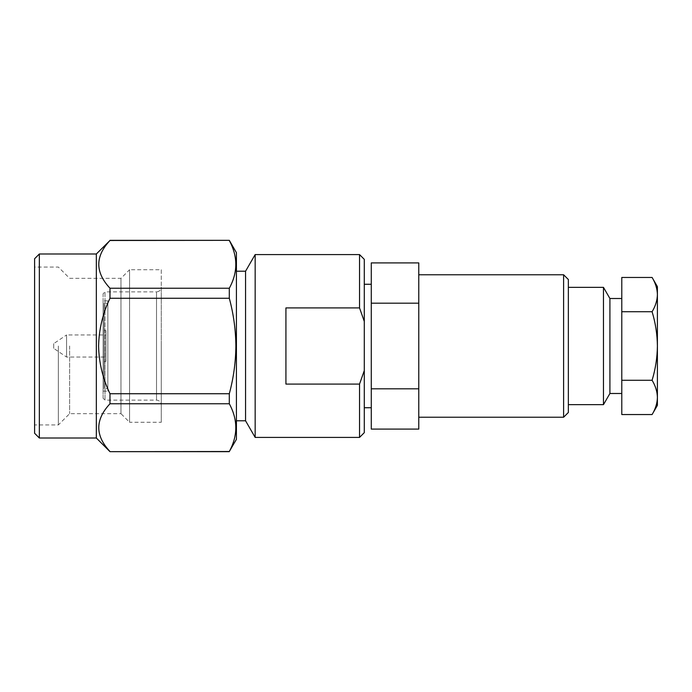 <?xml version="1.0" encoding="UTF-8"?>
<svg xmlns="http://www.w3.org/2000/svg" width="692" height="692" viewBox="0 0 692 692"><rect width="100%" height="100%" fill="white"/><g stroke="black" fill="none" stroke-linecap="round" stroke-linejoin="round"><path stroke-width="0.52" stroke-dasharray="3.46 2.59" d="M621.788 298.512L621.788 393.488L621.788 298.512M609.912 298.512L609.912 393.488M603.467 287.353L603.467 404.647M568.357 404.647L568.357 287.353L568.357 404.647M657.4 405.356L657.4 397.407C657.253 403.246 655.48 408.955 652.098 414.543M563.608 274.767L563.608 417.233M418.772 429.101L418.772 262.899M371.284 284.265L371.284 407.735L371.284 284.265M364.286 407.735L364.286 284.265L364.286 407.735M364.286 432.664L364.286 370.592L359.537 384.086L359.537 437.413M359.537 254.587L359.537 307.914L285.926 307.914L285.926 384.086L285.926 307.914L285.926 384.086L359.537 384.086M255.158 254.587L255.158 437.413M245.565 271.203L245.565 420.797M236.422 252.675L236.422 439.325M229.303 240.34L229.303 240.496C237.962 256.334 237.962 272.241 229.303 288.235L229.303 298.269C233.533 313.9 235.73 329.807 235.877 346C235.73 362.193 233.533 378.1 229.303 393.731L229.303 403.765C237.962 419.603 237.962 435.51 229.303 451.504L109.985 451.504C95.055 435.649 95.055 419.733 109.985 403.765L229.303 403.765M96.335 253.99L96.335 438.01M229.303 240.496L109.985 240.34M109.985 240.496C95.055 256.351 95.055 272.267 109.985 288.235L229.303 288.235M229.303 298.269L109.985 298.269L109.985 288.235M109.985 298.269C102.779 313.303 98.982 329.21 98.593 346C98.939 362.625 102.736 378.541 109.985 393.731L229.303 393.731M39.349 253.99L39.349 438.01M34.6 346L34.6 424.949L34.6 346M58.344 346L58.344 424.949L58.344 346M69.624 346L69.624 413.669L69.624 346M161.271 422.276L161.271 346L161.271 422.276L129.577 422.276L129.577 346L129.577 422.276L120.97 413.669L120.97 278.331L120.97 413.669L69.624 413.669L58.344 424.949L34.6 424.949M161.271 269.724L161.271 404.881L161.271 269.724L129.577 269.724L129.577 346L129.577 269.724L120.97 278.331L69.624 278.331L58.344 267.051L34.6 267.051M161.271 287.119L161.271 346L161.271 287.119C160.968 290.026 159.385 291.609 156.522 291.868L156.522 400.132L156.522 291.868L105.002 291.868L105.002 346L105.002 291.868L103.099 293.763L103.099 346L103.099 293.763M103.099 398.237L103.099 346L103.099 398.237L105.002 400.132L105.002 346L105.002 400.132L156.522 400.132C159.385 400.391 160.968 401.974 161.271 404.881M107.848 391.11L107.848 300.89L107.848 391.11L103.099 391.11L103.099 300.89L103.099 391.11M107.848 300.89L103.099 300.89M107.848 388.74L107.848 303.26L107.848 388.74L104.051 388.74L104.051 303.26L104.051 388.74M107.848 303.26L104.051 303.26M105.954 361.432L105.954 330.568L105.954 361.432L104.051 361.432L104.051 330.568L104.051 361.432M105.954 330.568L104.051 330.568M53.717 343.63L53.717 346L53.717 343.63L66.562 334.963L66.562 357.037L66.562 334.963L105.954 334.963L105.954 357.037L105.954 334.963M53.717 348.37L53.717 346L53.717 348.37L66.562 357.037L105.954 357.037M621.788 277.457L621.788 414.543M652.098 277.457C655.48 283.045 657.253 288.754 657.4 294.593C657.253 300.432 655.48 306.141 652.098 311.729L621.788 311.729M621.788 380.271L652.098 380.271C655.48 385.859 657.253 391.568 657.4 397.407L657.4 346C657.253 357.678 655.48 369.095 652.098 380.271M652.098 311.729C655.48 322.904 657.253 334.322 657.4 346L657.4 286.644M568.357 412.484L568.357 279.516M371.284 262.899L371.284 303.191L418.772 303.191M371.284 303.191L371.284 388.809L418.772 388.809M371.284 388.809L371.284 429.101M364.286 370.592L364.286 259.336M359.537 307.914L364.286 321.408M109.985 393.731L109.985 403.765M34.6 258.739L34.6 433.261"/><path stroke-width="1.04" d="M621.788 298.512L609.912 298.512L603.467 287.353L568.357 287.353M621.788 393.488L609.912 393.488L609.912 298.512M609.912 393.488L603.467 404.647L603.467 287.353M603.467 404.647L568.357 404.647M563.608 274.767L568.357 279.516L568.357 412.484L563.608 417.233L563.608 274.767L418.772 274.767M652.098 380.271C655.48 369.095 657.253 357.678 657.4 346L657.4 405.356L652.098 414.543C655.48 408.955 657.253 403.246 657.4 397.407C657.253 391.568 655.48 385.859 652.098 380.271L621.788 380.271L621.788 277.457L652.098 277.457C655.48 283.045 657.253 288.754 657.4 294.593L657.4 346C657.253 334.322 655.48 322.904 652.098 311.729C655.48 306.141 657.253 300.432 657.4 294.593L657.4 286.644L652.098 277.457M371.284 284.265L364.286 284.265M371.284 407.735L364.286 407.735M364.286 432.664L359.537 437.413L359.537 384.086L364.286 370.592L364.286 432.664M359.537 437.413L255.158 437.413L255.158 254.587L359.537 254.587L359.537 307.914L285.926 307.914L285.926 384.086L359.537 384.086M255.158 437.413L245.565 420.797L245.565 271.203L255.158 254.587M229.303 393.731L229.303 403.765C237.962 419.759 237.962 435.666 229.303 451.504L236.422 439.325L236.422 252.675L229.303 240.34L109.985 240.496C95.055 256.351 95.055 272.267 109.985 288.235L109.985 298.269C102.779 313.303 98.982 329.21 98.593 346C98.939 362.625 102.736 378.541 109.985 393.731L229.303 393.731C233.533 378.1 235.73 362.193 235.877 346C235.73 329.807 233.533 313.9 229.303 298.269L109.985 298.269M109.985 288.235L229.303 288.235C237.962 272.397 237.962 256.49 229.303 240.496M229.303 288.235L229.303 298.269M229.303 451.504L109.985 451.66L96.335 438.01L96.335 253.99L109.985 240.496M39.349 346L39.349 253.99L34.6 258.739L34.6 433.261L39.349 438.01L39.349 346M652.098 414.543L621.788 414.543L621.788 380.271M621.788 311.729L652.098 311.729M418.772 303.191L371.284 303.191L371.284 262.899L418.772 262.899L418.772 429.101L371.284 429.101L371.284 388.809L418.772 388.809M371.284 303.191L371.284 388.809M359.537 254.587L364.286 259.336L364.286 370.592M364.286 321.408L359.537 307.914M109.985 451.504C95.055 435.649 95.055 419.733 109.985 403.765L229.303 403.765M109.985 393.731L109.985 403.765M245.565 271.203L236.422 271.203M96.335 253.99L39.349 253.99M563.608 417.233L418.772 417.233M245.565 420.797L236.422 420.797M229.303 240.34L109.985 240.34M229.303 451.66L109.985 451.66M96.335 438.01L39.349 438.01"/></g></svg>
